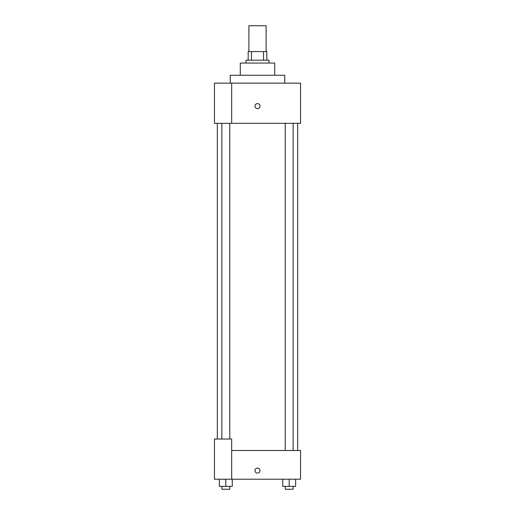<?xml version="1.0" encoding="UTF-8"?>
<svg xmlns="http://www.w3.org/2000/svg" width="515" height="515" viewBox="0 0 515 515"><rect width="100%" height="100%" fill="white"/><g stroke="black" fill="none" stroke-linecap="round" stroke-linejoin="round"><path stroke-width="0.77" d="M266.107 51.577L266.107 25.75L248.893 25.75L248.893 51.577M251.462 60.191L251.462 51.577L248.172 51.577L248.172 60.191L248.172 51.577M251.462 51.577L266.828 51.577L266.828 60.191M263.538 60.191L263.538 51.577M246.022 63.062L246.022 60.191L268.978 60.191L268.978 63.062M240.28 75.254L240.28 63.062L274.72 63.062L274.72 75.254M230.237 83.147L230.237 75.254L284.763 75.254L284.763 83.147M231.673 83.147L214.452 83.147L214.452 123.33L300.548 123.33L300.548 83.147L231.673 83.147L231.673 123.33M254.989 106.109A2.511 2.511 0 0 1 258.755 103.933A2.511 2.511 0 0 1 258.755 108.285A2.511 2.511 0 0 1 254.989 106.109M231.673 450.503L300.548 450.503L300.548 479.208L214.452 479.208L214.452 439.025L231.673 439.025L231.673 479.208M254.989 470.594A2.511 2.511 0 0 1 258.755 468.418A2.511 2.511 0 0 1 258.755 472.77A2.511 2.511 0 0 1 254.989 470.594M282.729 479.208L282.729 486.379L295.642 486.379L295.642 479.208L295.642 486.379M289.185 486.379L289.185 479.208M293.144 486.379L293.144 489.25L285.226 489.25L285.226 486.379M219.358 479.208L219.358 486.379L232.271 486.379L232.271 479.208L232.271 486.379M225.815 486.379L225.815 479.208M229.774 486.379L229.774 489.25L221.856 489.25L221.856 486.379M297.676 450.503L297.676 123.33M217.324 439.025L217.324 123.33M285.226 123.33L285.226 450.503M293.144 123.33L293.144 450.503M229.774 439.025L229.774 123.33M221.856 439.025L221.856 123.33"/></g></svg>
